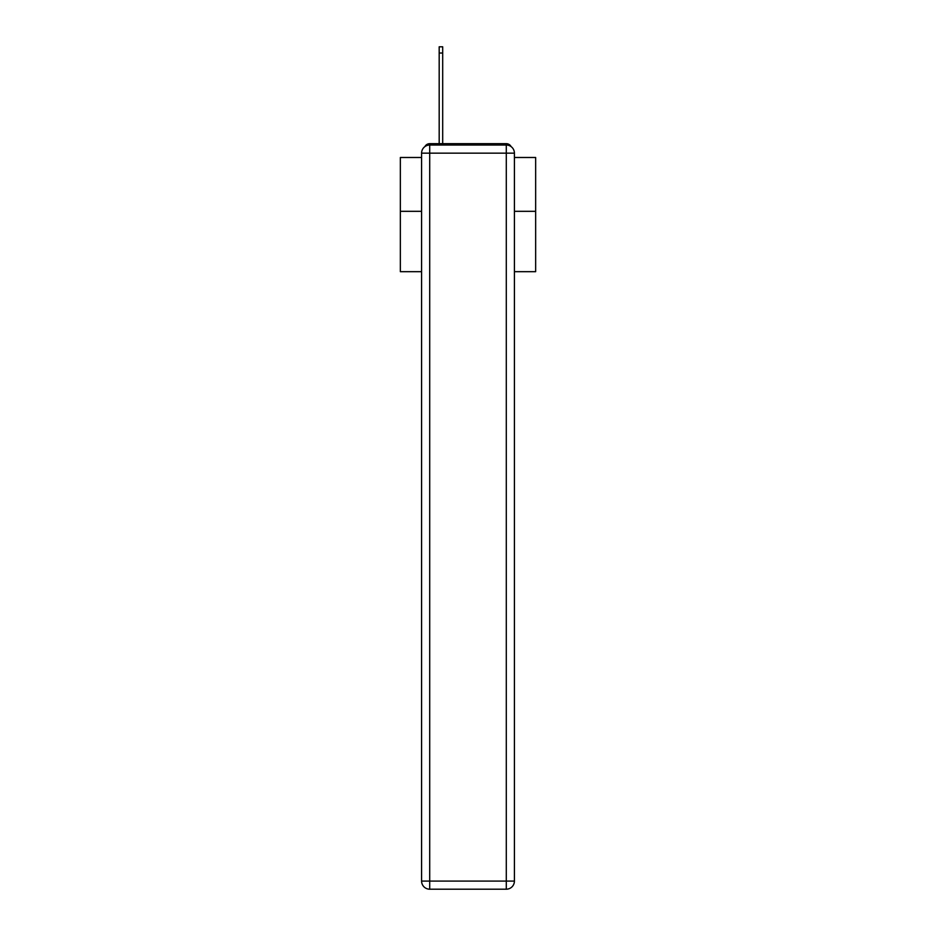 <?xml version="1.0" encoding="UTF-8"?>
<svg xmlns="http://www.w3.org/2000/svg" width="936" height="936" viewBox="0 0 936 936"><rect width="100%" height="100%" fill="white"/><g stroke="black" fill="none" stroke-linecap="round" stroke-linejoin="round"><path stroke-width="1.4" d="M514.414 271.674L535.649 271.674L535.649 157.482L514.414 157.482M421.586 211.325L400.351 211.325L400.351 157.482L421.586 157.482M400.351 211.325L400.351 271.674L421.586 271.674M511.103 146.613A5.417 5.417 0 0 0 506.294 143.676L429.706 143.676A5.417 5.417 0 0 0 424.897 146.613M535.649 211.325L514.414 211.325M429.706 143.676L439.183 143.676L439.183 46.8L442.693 46.8L442.693 143.676L446.893 143.676M489.107 143.676L506.294 143.676M429.706 145.033L506.294 145.033A8.12 8.12 0 0 1 514.414 153.153L514.414 881.08A8.12 8.12 0 0 1 506.294 889.2L429.706 889.2L429.706 881.08L506.294 881.08L506.294 153.153L429.706 153.153L429.706 881.08L421.586 881.08L421.586 153.153L429.706 153.153L429.706 145.033A8.12 8.12 0 0 0 421.586 153.153A8.12 8.12 0 0 1 429.706 145.033M421.586 881.08A8.12 8.12 0 0 0 429.706 889.2A8.12 8.12 0 0 1 421.586 881.08M506.294 889.2A8.12 8.12 0 0 0 514.414 881.08L506.294 881.08L506.294 889.2M514.414 153.153A8.12 8.12 0 0 0 506.294 145.033L506.294 153.153L514.414 153.153M439.183 53.024L442.693 53.024"/></g></svg>

